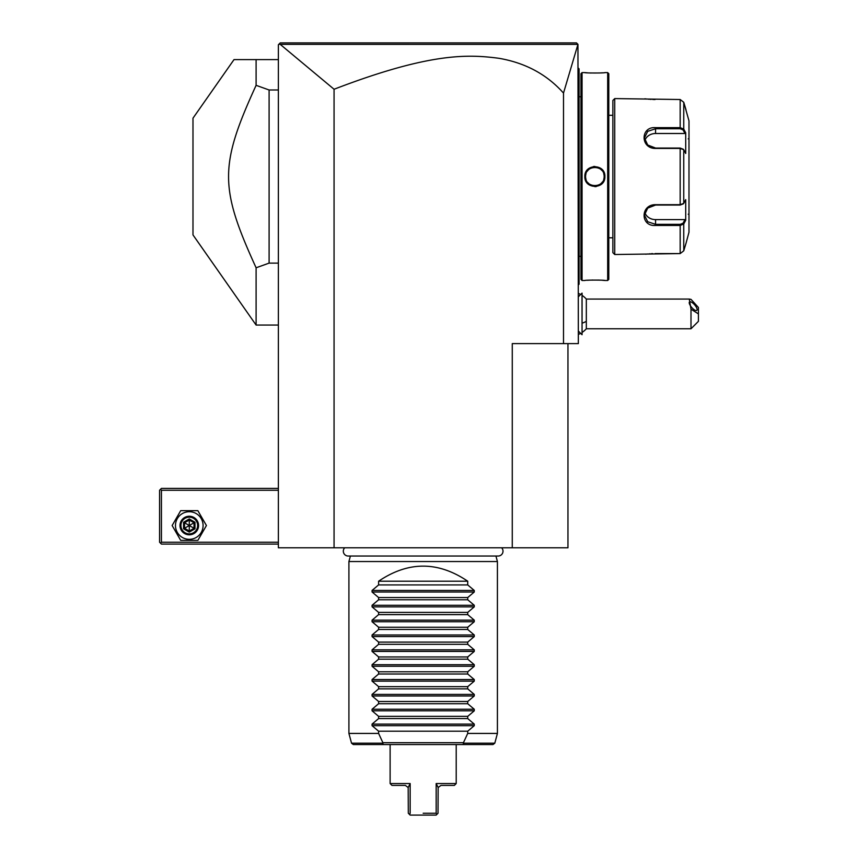 <?xml version="1.0" encoding="UTF-8"?>
<svg xmlns="http://www.w3.org/2000/svg" width="858" height="858" viewBox="0 0 858 858"><rect width="100%" height="100%" fill="white"/><g stroke="black" fill="none" stroke-linecap="round" stroke-linejoin="round"><path stroke-width="1.29" d="M567.953 343.608L567.953 547.801L278.378 547.801L278.378 44.755L280.234 42.9L576.49 42.9L577.949 44.348L563.502 93.082L563.502 343.608L578.346 343.608L577.949 44.348M292.632 42.9L316.495 42.9M521.546 42.9L534.952 42.9M553.871 42.9L570.538 42.9M512.269 547.801L512.269 343.608L563.502 343.608M563.502 93.082C546.878 74.421 525.343 62.827 498.884 58.29C468.768 54.365 430.77 52.123 334.062 89.253L334.062 547.801M334.062 89.253L280.212 44.369L278.936 44.198L280.234 42.9M280.212 44.369L577.874 44.391M582.056 295.366A22.276 22.276 0 0 1 586.325 299.067L586.325 321.342A22.276 11.133 180 0 1 582.056 323.187M582.056 332.454A22.276 22.276 0 0 0 586.325 328.764L586.325 321.342M691.001 328.764L691.001 309.18L698.423 313.91L698.423 321.342L691.001 328.764L586.325 328.764M586.325 299.067L689.274 299.067L691.001 299.356L698.423 307.486L698.423 313.91M689.274 299.067L691.001 309.18M689.231 302.745A5.566 1.973 -130.9 0 1 689.521 301.941A5.566 1.973 -130.9 0 1 693.929 304.075A5.566 1.973 -130.9 0 1 697.114 309.556A5.566 1.973 -130.9 0 1 696.814 310.36A5.566 1.973 -130.9 0 1 692.417 308.226A5.566 1.973 -130.9 0 1 689.231 302.745M582.024 293.125L582.056 334.706L582.056 293.125L578.346 296.793M578.346 68.147L579.086 68.887L579.086 171.16L578.346 171.096M579.086 69.627L578.346 68.887L579.086 69.627M578.346 182.003L579.086 181.939L579.086 284.212L578.346 284.953M579.086 283.472L578.346 284.212M579.086 181.939L579.086 171.16M580.952 256.36L579.171 256.36L579.086 95.989M580.952 96.74L579.171 96.74M580.952 73.713L580.952 279.386L582.056 280.502L584.845 280.502C584.255 279.965 605.48 279.965 604.89 280.502L607.678 280.502L607.678 72.598L604.89 72.598C605.48 73.134 584.266 73.134 584.845 72.598L582.056 72.598L580.952 73.713M582.056 72.598L582.056 280.502M584.845 176.555C584.266 163.503 605.48 163.535 604.89 176.555C605.469 189.597 584.255 189.564 584.845 176.555L585.585 176.555C585.017 164.575 604.729 164.575 604.15 176.555C604.729 188.524 585.017 188.524 585.585 176.555A9.277 9.277 0 0 1 585.606 175.997M585.145 72.63L585.875 72.694M586.346 72.737L587.462 72.823M589.435 72.951L591.044 73.016M600.053 72.962L602.284 72.823M604.836 280.491L604.182 280.437M603.839 280.405L602.316 280.276M599.957 280.137L598.037 280.062M592.631 280.03L592.074 280.051M589.382 280.158L587.473 280.276M594.873 166.452L593.393 166.559M594.873 186.647L596.342 186.54M607.678 72.598L608.794 73.713L608.794 279.386L607.678 280.502M612.869 115.294L608.794 115.294M612.869 237.805L608.794 237.805M614.736 254.515L614.736 98.584L612.869 100.44L612.869 252.66L614.736 254.515L680.169 253.582L683.751 250.815L685.992 243.372L683.751 250.815L683.751 223.992L680.169 225.45L655.566 225.45C640.293 226.705 640.261 204.451 655.566 204.676L680.169 204.676L683.751 203.367L685.714 199.646L685.714 220.281L683.751 223.992L683.032 223.23L680.169 224.346L655.566 224.346L647.715 221.761L644.433 215.165L647.715 208.097L655.566 205.051L680.169 205.051L683.032 203.936M685.992 243.372L688.985 232.239L688.985 120.86L683.751 102.284L683.751 129.108L685.714 132.818L685.714 153.453L683.751 149.732L680.169 148.423L655.566 148.423C640.325 148.681 640.24 126.426 655.566 127.649L680.169 127.649L683.751 129.108L683.032 129.869L684.952 133.494L655.566 133.494A11.133 9.642 180 0 0 644.841 140.551M685.992 109.727L683.751 102.284L680.169 99.517L614.736 98.584M682.947 204.086L683.751 203.367L683.751 149.732L682.947 149.013M683.032 149.163L680.169 148.048L655.566 148.048L647.715 145.013L644.433 137.945L647.704 131.338L655.566 128.754L680.169 128.754L683.032 129.869M644.905 98.767L645.677 98.874M646.321 98.949L647.071 99.035M648.112 99.153L649.216 99.249M650.117 99.324L651.211 99.389M652.713 99.464L655.094 99.517M683.032 223.23L684.952 219.605L655.566 219.605L655.566 225.45L680.169 225.45L680.169 224.346M680.169 225.45L680.169 253.582L655.094 253.582M652.691 253.636L651.243 253.711M650.064 253.786L649.259 253.85M648.112 253.947L647.104 254.054M646.321 254.15L645.709 254.225M680.169 99.517L680.169 127.649L655.566 127.649L655.566 133.494M684.952 219.605L685.488 220.71M655.566 219.605A11.133 9.642 0 0 1 644.841 212.548M685.488 132.389L684.952 133.494M685.188 131.821L684.105 129.783M683.751 223.992L685.188 221.278M688.234 214.232A0.74 0.74 180 0 1 688.985 214.972M688.234 138.867A0.74 0.74 -0 0 0 688.985 138.127M604.89 176.555L604.15 176.555A9.277 9.277 0 0 0 604.129 175.987M604.086 175.44A9.277 9.277 0 0 0 604 174.882M603.882 174.335A9.277 9.277 0 0 0 603.732 173.799M601.823 170.399A9.277 9.277 0 0 0 601.018 169.605M597.629 167.685A9.277 9.277 0 0 0 597.082 167.535M596.535 167.417A9.277 9.277 0 0 0 595.988 167.331M595.431 167.289A9.277 9.277 0 0 0 594.304 167.289M593.757 167.331A9.277 9.277 0 0 0 593.2 167.417M592.653 167.535A9.277 9.277 0 0 0 592.117 167.685M590.561 168.329A9.277 9.277 0 0 0 589.146 169.241M588.717 169.605A9.277 9.277 0 0 0 587.226 171.278M586.003 173.799A9.277 9.277 0 0 0 585.853 174.335M585.735 174.882A9.277 9.277 0 0 0 585.66 175.44M604.15 176.555A9.277 9.277 0 0 1 604.129 177.113M604.086 177.66A9.277 9.277 0 0 1 604 178.217M603.882 178.764A9.277 9.277 0 0 1 603.732 179.301M602.509 181.821A9.277 9.277 0 0 1 601.029 183.494M600.589 183.859A9.277 9.277 0 0 1 599.174 184.77M597.629 185.414A9.277 9.277 0 0 1 597.082 185.564M596.535 185.682A9.277 9.277 0 0 1 595.988 185.768M595.431 185.811A9.277 9.277 0 0 1 594.315 185.811M593.757 185.768A9.277 9.277 0 0 1 593.2 185.682M592.653 185.564A9.277 9.277 0 0 1 592.117 185.414M588.717 183.494A9.277 9.277 0 0 1 587.923 182.7M586.003 179.301A9.277 9.277 0 0 1 585.853 178.764M585.735 178.217A9.277 9.277 0 0 1 585.66 177.67M585.606 177.113A9.277 9.277 0 0 1 585.585 176.555M278.378 59.61L234.009 59.61L192.986 118.179L192.986 234.92L256.102 325.053L256.102 267.782L269.101 263.116L269.101 89.983L256.102 85.328L256.102 59.61M278.378 89.983L269.101 89.983M278.378 263.116L269.101 263.116M256.102 267.782C219.391 187.494 219.391 165.605 256.102 85.328M278.378 542.235L161.433 542.235L160.51 543.157L161.433 544.09L278.378 544.09M160.51 543.157L159.577 542.235L159.577 490.261L161.433 488.395L278.378 488.395M160.51 489.328L161.433 490.261L278.378 490.261M161.433 542.235L161.433 490.261M172.136 525.525L180.706 540.379L197.855 540.379L206.424 525.525L197.855 510.671L180.706 510.671L172.136 525.525M175.472 525.525A13.803 13.803 0 0 0 189.275 539.328A13.803 13.803 0 0 0 203.089 525.525A13.803 13.803 0 0 0 189.275 511.722A13.803 13.803 0 0 0 175.472 525.525M198.563 525.525A9.277 9.277 0 0 0 189.275 516.248A9.277 9.277 0 0 0 179.998 525.525A9.277 9.277 0 0 0 189.275 534.802A9.277 9.277 0 0 0 198.563 525.525M197.63 525.525A8.355 8.355 0 0 1 189.275 533.88A8.355 8.355 0 0 1 180.92 525.525A8.355 8.355 0 0 1 189.275 517.17A8.355 8.355 0 0 1 197.63 525.525M194.981 522.232L194.026 522.779L189.275 520.034L184.524 522.779L184.524 528.271L189.275 531.016L194.026 528.271L194.026 522.779L189.275 525.525L189.275 518.94L183.58 522.232L194.981 528.818L194.981 522.232L189.275 518.94M183.58 522.232L183.58 528.818L189.275 532.11L189.275 525.525L184.524 528.271L184.524 522.779M183.58 528.818L184.524 528.271M194.026 522.779L194.026 528.271M344.691 547.801A4.858 4.858 0 0 0 348.187 556.038L498.144 556.038A4.858 4.858 0 0 0 501.64 547.801M495.945 556.038L497.415 561.54L348.916 561.54L348.916 733.429L378.614 733.429L382.893 742.706L463.438 742.706L467.717 733.429L467.717 731.198L474.26 725.675L372.072 725.675L372.072 724.098L378.614 718.575L467.717 718.575L467.717 716.355L474.26 710.821L372.072 710.821L372.072 709.244L378.614 703.721L467.717 703.721L467.717 701.501L474.26 695.977L372.072 695.977L372.072 694.401L378.614 688.867L467.717 688.867L467.717 686.657L474.26 681.123L372.072 681.123L372.072 679.547L378.614 674.023L467.717 674.023L467.717 671.803L474.26 666.269L372.072 666.269L372.072 664.703L378.614 659.169L467.717 659.169L467.717 656.949L474.26 651.426L372.072 651.426L372.072 649.849L378.614 644.315L467.717 644.315L467.717 642.106L474.26 636.572L372.072 636.572L372.072 634.995L378.614 629.472L467.717 629.472L467.717 627.252L474.26 621.728L372.072 621.728L372.072 620.152L378.614 614.618L467.717 614.618L467.717 612.398L474.26 606.874L372.072 606.874L372.072 605.298L378.614 599.774L467.717 599.774L467.717 597.554L474.26 592.02L372.072 592.02L372.072 590.454L378.614 584.92L467.717 584.92L467.717 581.209C438.02 561.111 408.311 561.111 378.614 581.209L378.614 584.92M350.386 556.038L348.916 561.54M497.415 561.54L497.415 733.429L467.717 733.429M372.072 725.675L378.614 731.198L378.614 733.429M372.072 710.821L378.614 716.355L378.614 718.575M372.072 695.977L378.614 701.501L378.614 703.721M372.072 681.123L378.614 686.657L378.614 688.867M372.072 666.269L378.614 671.803L378.614 674.023M372.072 651.426L378.614 656.949L378.614 659.169M372.072 636.572L378.614 642.106L378.614 644.315M372.072 621.728L378.614 627.252L378.614 629.472M372.072 606.874L378.614 612.398L378.614 614.618M372.072 592.02L378.614 597.554L378.614 599.774M474.26 592.02L474.26 590.454L467.717 584.92M474.26 606.874L474.26 605.298L467.717 599.774M474.26 621.728L474.26 620.152L467.717 614.618M474.26 636.572L474.26 634.995L467.717 629.472M474.26 651.426L474.26 649.849L467.717 644.315M474.26 666.269L474.26 664.703L467.717 659.169M474.26 681.123L474.26 679.547L467.717 674.023M474.26 695.977L474.26 694.401L467.717 688.867M474.26 710.821L474.26 709.244L467.717 703.721M474.26 725.675L474.26 724.098L467.717 718.575M378.614 731.198L467.717 731.198M378.614 716.355L467.717 716.355M378.614 701.501L467.717 701.501M378.614 686.657L467.717 686.657M378.614 671.803L467.717 671.803M378.614 656.949L467.717 656.949M378.614 642.106L467.717 642.106M378.614 627.252L467.717 627.252M378.614 612.398L467.717 612.398M378.614 597.554L467.717 597.554M467.717 581.209L378.614 581.209M463.438 742.706L463.91 743.189L462.741 744.562L383.59 744.562L382.421 743.189L382.893 742.706M382.421 743.189L351.533 743.189L353.324 744.562L383.59 744.562M462.741 744.562L493.007 744.562L494.798 743.189L497.415 733.429M436.164 783.547L438.148 787.505L440.991 785.402L454.354 785.402L456.209 783.547L436.164 783.547L436.164 813.245L423.166 813.245M408.236 787.419L410.167 783.547L390.122 783.547L390.122 744.562M410.167 783.547L410.167 813.245L409.577 814.499L410.167 815.1L436.164 815.1L438.02 813.245L438.148 787.505M436.164 813.245L436.765 814.499M390.122 783.547L391.977 785.402L405.341 785.402L408.183 787.505L408.311 813.245L409.577 814.499M579.086 163.588L578.346 163.588M579.086 89.307L578.346 89.307M579.086 263.792L578.346 263.792L579.086 263.792M579.086 189.511L578.346 189.511M680.169 205.051L680.169 148.048M680.169 127.649L680.169 128.754M189.275 532.11L194.981 528.818M474.26 724.098L372.072 724.098M474.26 709.244L372.072 709.244M474.26 694.401L372.072 694.401M474.26 679.547L372.072 679.547M474.26 664.703L372.072 664.703M474.26 649.849L372.072 649.849M474.26 634.995L372.072 634.995M474.26 620.152L372.072 620.152M474.26 605.298L372.072 605.298M474.26 590.454L372.072 590.454M463.91 743.189L494.798 743.189M580.641 294.498A22.276 22.276 0 0 0 578.346 293.372M578.346 334.448A22.276 22.276 0 0 0 580.641 333.322M578.346 331.027L582.024 334.706M579.171 256.36L579.086 257.11M278.378 325.053L256.102 325.053M351.533 743.189L348.916 733.429M456.209 783.547L456.209 744.562"/></g></svg>
